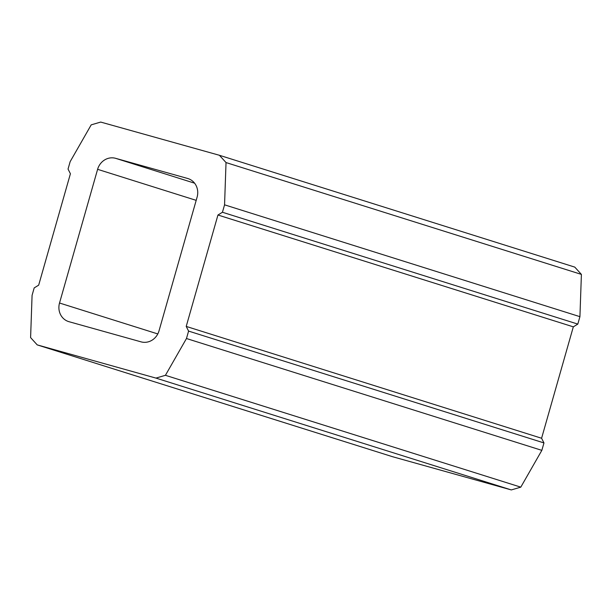 <?xml version="1.0" encoding="UTF-8"?>
<svg xmlns="http://www.w3.org/2000/svg" width="612" height="612" viewBox="0 0 612 612"><rect width="100%" height="100%" fill="white"/><g stroke="black" fill="none" stroke-linecap="round" stroke-linejoin="round"><path stroke-width="0.92" d="M186.216 326.418L188.588 331.092L186.469 338.52L165.424 375.309L155.938 378.094L37.225 344.893L30.6 337.602L32.076 295.336L34.188 287.908L38.678 285.154L70.411 173.747L68.039 169.073L70.158 161.645L91.203 124.856L100.689 122.071L219.41 155.28L226.027 162.562L224.558 204.829L222.439 212.257L217.948 215.011L186.216 326.418L541.589 438.253L543.961 442.927L541.842 450.356L520.797 487.144L511.311 489.929L392.59 456.72L37.225 344.893M187.616 178.459L115.561 158.309A15.445 14.252 -72.5 0 0 97.606 169.325L59.525 303.017A15.445 14.252 -72.5 0 0 68.613 321.583A15.445 14.252 -72.5 0 0 69.018 321.705L141.066 341.856A15.445 14.252 -72.5 0 0 159.021 330.84L197.102 197.156A15.445 14.252 -72.5 0 0 188.022 178.582A15.445 14.252 -72.5 0 0 187.616 178.459L188.419 178.712M188.588 331.092L543.961 442.927M217.948 215.011L573.322 326.846L541.589 438.253M222.439 212.257L577.812 324.092L573.322 326.846M224.558 204.829L579.924 316.664L577.812 324.092M226.027 162.562L581.4 274.398L579.924 316.664M219.41 155.28L574.775 267.107L581.4 274.398M155.938 378.094L511.311 489.929M165.424 375.309L520.797 487.144M186.469 338.52L541.842 450.356M115.561 158.309L194.585 183.179M59.525 303.017L157.797 333.938M97.606 169.325L196.192 200.353"/></g></svg>

